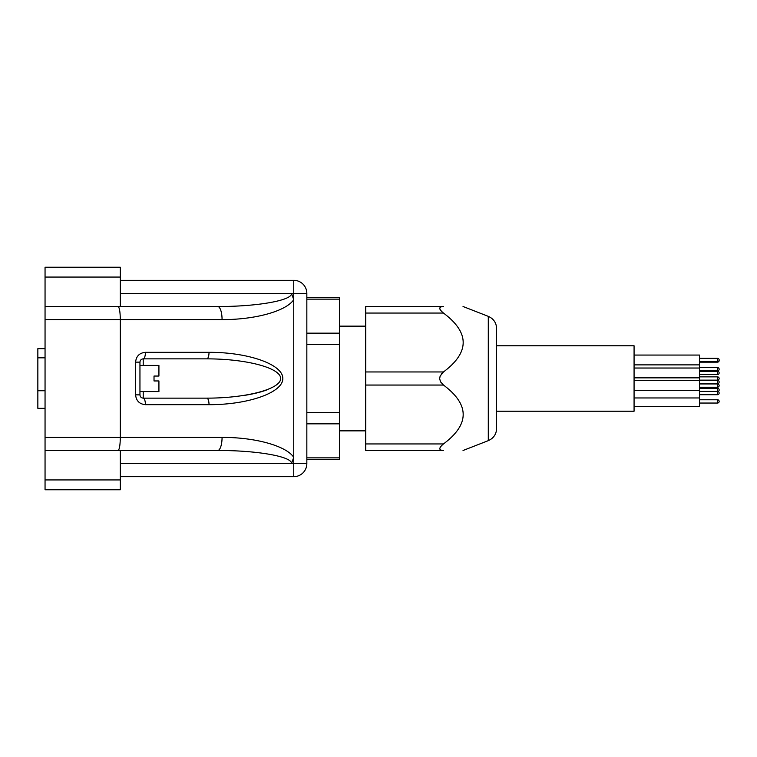 <?xml version="1.0" encoding="UTF-8"?>
<svg xmlns="http://www.w3.org/2000/svg" width="757" height="757" viewBox="0 0 757 757"><rect width="100%" height="100%" fill="white"/><g stroke="black" fill="none" stroke-linecap="round" stroke-linejoin="round"><path stroke-width="1.14" d="M139.95 391.587L158.923 391.587L158.923 380.951L154.021 380.951L154.021 376.049L158.923 376.049L158.923 365.413L139.95 365.413M139.95 362.139L135.588 362.139C136.184 356.187 139.458 352.913 145.41 352.317C139.458 352.913 136.184 356.187 135.588 362.139L135.588 394.861C136.184 400.813 139.458 404.087 145.41 404.683A6.548 2.186 90 0 0 143.215 398.135L206.822 398.135L143.215 398.135C141.237 397.936 140.149 396.848 139.95 394.861L139.95 362.139C140.149 360.152 141.237 359.064 143.215 358.865L206.822 358.865A6.548 2.186 -90 0 0 209.017 352.317L145.41 352.317A6.548 2.186 90 0 1 143.215 358.865L206.822 358.865C246.318 358.79 280.923 367.997 280.629 378.5C280.923 389.003 246.318 398.21 206.822 398.135A6.548 2.186 90 0 1 209.017 404.683C248.504 404.787 283.109 392.505 282.815 378.5C283.109 364.495 248.504 352.213 209.017 352.317M120.316 277.062L120.316 267.24L45.051 267.24L45.051 277.062L120.316 277.062L120.316 306.509L217.694 306.509C257.143 306.651 292.325 300.415 291.492 293.423L293.744 299.649L293.744 457.351L291.492 463.577C292.325 456.585 257.143 450.349 217.694 450.491A13.087 4.372 -90 0 0 222.066 437.404L120.316 437.404L120.316 319.596L222.066 319.596A13.087 4.372 -90 0 0 217.694 306.509L118.064 306.509C119.426 307.304 120.174 311.666 120.316 319.596L45.051 319.596L45.051 450.491L118.064 450.491C119.426 449.696 120.174 445.334 120.316 437.404L45.051 437.404M306.84 459.603L339.562 459.603L339.562 457.853L306.84 457.853L306.84 463.577L306.84 293.423L306.84 297.397L339.562 297.397L339.562 333.156L306.84 333.156L306.84 297.397M339.562 457.853L339.562 333.156M339.562 344.492L306.84 344.492L306.84 333.156M306.84 457.853L306.84 412.508L339.562 412.508M443.46 306.509C469.756 306.509 469.756 306.509 443.46 306.509C469.756 306.509 469.756 306.509 443.46 306.509L365.735 306.509L365.735 450.491L443.46 450.491C438.615 450.235 438.615 448.059 443.46 443.943C469.756 424.308 469.756 404.683 443.46 385.048L440.451 381.585L439.656 378.67L440.129 376.115L443.46 371.952C469.756 352.317 469.756 332.692 443.46 313.057C438.615 308.941 438.615 306.765 443.46 306.509L442.599 306.538M442.599 372.69L441.151 374.299M440.309 375.69L439.675 377.989M439.656 378.547L439.694 379.172M440.328 381.348L441.303 382.9M441.161 306.755L440.309 307.124M439.694 308.61L440.328 309.954M441.284 311.108L442.608 312.348M443.46 450.491C469.756 450.491 469.756 450.491 443.46 450.491C469.756 450.491 469.756 450.491 443.46 450.491M488.293 440.65C493.573 438.294 496.355 434.225 496.63 428.453L496.63 328.547C496.355 322.775 493.573 318.706 488.293 316.35L488.293 440.65L463.038 450.491M496.63 411.221L634.073 411.221L634.073 345.779L496.63 345.779M634.073 406.31L699.515 406.31L699.515 355.061L634.073 355.061M222.066 437.404C255.166 437.243 286.297 445.911 293.744 457.351L293.744 463.577L306.84 463.577A13.087 13.087 0 0 1 293.744 476.673L120.316 476.673M120.316 280.327L293.744 280.327A13.087 13.087 0 0 1 306.84 293.423L293.744 293.423L293.744 299.649C286.297 311.089 255.166 319.757 222.066 319.596M245.571 395.211C254.607 393.716 262.111 391.795 268.073 389.448M143.215 391.587L143.215 398.135L206.822 398.135M118.064 450.491L217.694 450.491L120.316 450.491L120.316 479.938L45.051 479.938L45.051 489.76L120.316 489.76L120.316 479.938M118.064 306.509L45.051 306.509L45.051 319.596M45.051 479.938L45.051 450.491M45.051 306.509L45.051 277.062M45.051 408.335L37.85 408.335L37.85 348.665L45.051 348.665M209.017 404.683L145.41 404.683C139.458 404.087 136.184 400.813 135.588 394.861L139.95 394.861M143.215 365.413L143.215 358.865M306.84 299.147L339.562 299.147M306.84 423.844L339.562 423.844M365.735 313.057L443.46 313.057M365.735 385.048L443.46 385.048M443.46 371.952L365.735 371.952M443.46 443.943L365.735 443.943M717.513 385.578L717.513 387.215A1.637 1.637 0 0 0 719.15 385.578A1.637 1.637 0 0 0 717.513 383.941L717.513 385.578M717.513 393.063L717.513 394.7A1.637 1.637 0 0 0 718.024 391.511A1.637 1.637 0 0 0 717.513 388.313L717.513 393.063M717.513 372.936L717.513 374.573A1.637 1.637 0 0 0 719.15 372.936A1.637 1.637 0 0 0 717.513 371.299L717.513 372.936M717.513 382.039L717.513 383.676A1.637 1.637 0 0 0 719.15 382.039A1.637 1.637 0 0 0 717.513 380.402L717.513 382.039M699.515 361.6L717.513 361.6L717.513 362.139A1.637 1.637 0 0 0 719.131 360.237A1.637 1.637 0 0 0 717.513 358.335L717.513 361.6A1.637 1.637 0 0 0 719.15 359.972A1.637 1.637 0 0 0 717.513 358.335L699.515 358.335M717.513 369.236L717.513 370.873A1.637 1.637 0 0 0 719.15 369.236A1.637 1.637 0 0 0 717.513 367.599L717.513 369.236M717.513 378.5L717.513 380.137A1.637 1.637 0 0 0 719.15 378.5A1.637 1.637 0 0 0 717.513 376.863L717.513 378.5M717.513 401.409L717.513 403.046A1.637 1.637 0 0 0 719.15 401.409A1.637 1.637 0 0 0 717.513 399.772L717.513 401.409M120.316 293.423L293.744 293.423L293.744 280.327A13.087 13.087 0 0 1 306.84 293.423M306.84 463.577A13.087 13.087 0 0 1 293.744 476.673L293.744 463.577L120.316 463.577M45.051 357.834L37.85 357.834M45.051 390.744L37.85 390.744M339.562 430.856L365.735 430.856M339.562 326.144L365.735 326.144M488.293 316.35L463.038 306.509M634.073 390.489L699.515 390.489M634.073 380.667L699.515 380.667M699.515 387.215L717.513 387.215A1.637 1.637 0 0 0 719.15 385.578A1.637 1.637 0 0 0 717.513 383.941L699.515 383.941M634.073 397.964L699.515 397.964M699.515 394.7L717.513 394.7A1.637 1.637 0 0 0 719.15 393.063A1.637 1.637 0 0 0 717.513 391.426L699.515 391.426M634.073 377.847L699.515 377.847M634.073 368.034L699.515 368.034M699.515 374.573L717.513 374.573A1.637 1.637 0 0 0 719.15 372.936A1.637 1.637 0 0 0 717.513 371.299L699.515 371.299M699.515 383.676L717.513 383.676A1.637 1.637 0 0 0 719.15 382.039M699.515 380.402L717.513 380.402M699.515 362.139L717.513 362.139M699.515 370.873L717.513 370.873A1.637 1.637 0 0 0 719.15 369.236A1.637 1.637 0 0 0 717.513 367.599L699.515 367.599M634.073 364.874L699.515 364.874M699.515 380.137L717.513 380.137M699.515 376.863L717.513 376.863M699.515 403.046L717.513 403.046M699.515 399.772L717.513 399.772M699.515 388.313L717.513 388.313"/></g></svg>

